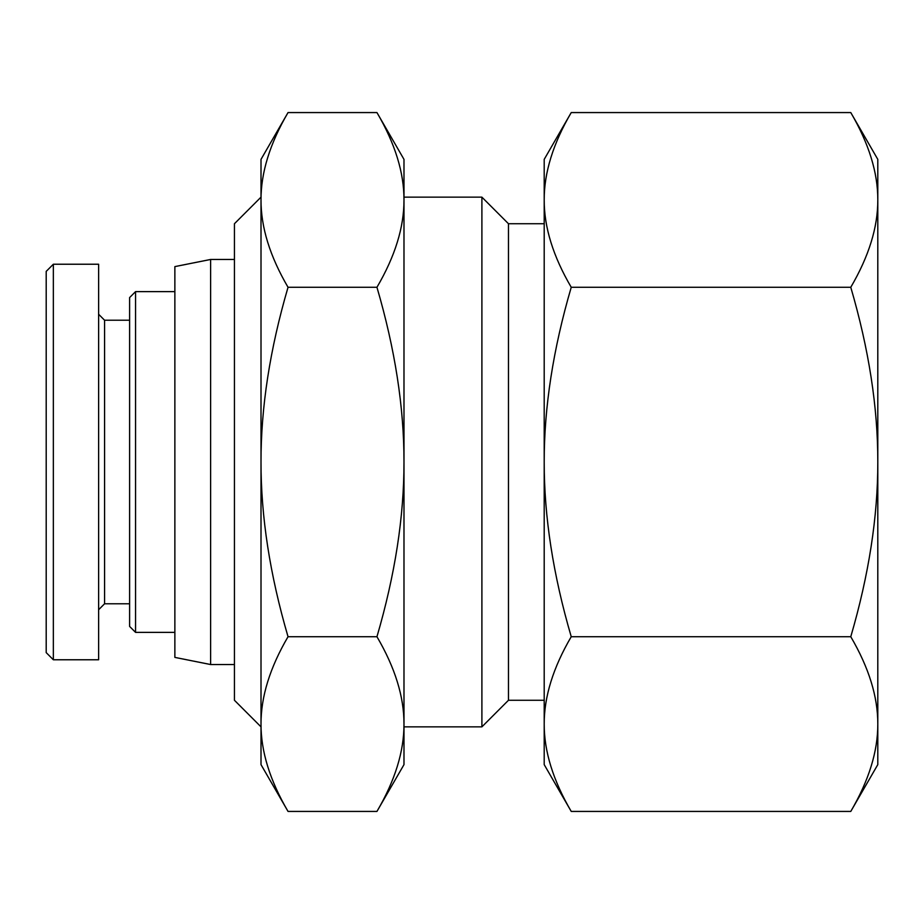 <?xml version="1.0" encoding="UTF-8"?>
<svg xmlns="http://www.w3.org/2000/svg" width="924" height="924" viewBox="0 0 924 924"><rect width="100%" height="100%" fill="white"/><g stroke="black" fill="none" stroke-linecap="round" stroke-linejoin="round"><path stroke-width="1.39" d="M850.773 112.566L877.8 159.378L877.8 764.622L850.773 811.434C868.883 780.48 877.892 751.362 877.8 724.069C877.892 696.777 868.883 667.659 850.773 636.717C868.883 574.82 877.892 516.585 877.8 462C877.892 407.415 868.883 349.18 850.773 287.283C868.883 256.341 877.892 227.223 877.8 199.93C877.892 172.638 868.883 143.52 850.773 112.566L571.24 112.566C553.118 143.52 544.109 172.638 544.201 199.93L544.201 159.378L571.24 112.566M571.24 287.283C553.118 349.18 544.109 407.415 544.201 462L544.201 199.93C544.109 227.223 553.118 256.341 571.24 287.283L850.773 287.283M544.201 462C544.109 516.585 553.118 574.82 571.24 636.717C553.118 667.659 544.109 696.777 544.201 724.069L544.201 462M571.24 811.434L544.201 764.622L544.201 724.069C544.109 751.362 553.118 780.48 571.24 811.434L850.773 811.434M850.773 636.717L571.24 636.717M210.614 664.541L210.614 259.459L174.867 266.609L174.867 657.391L210.614 664.541L234.442 664.541M210.614 259.459L234.442 259.459M261.007 199.93L261.007 197.147L234.442 223.724L234.442 700.276L261.007 726.853L261.007 159.378L288.034 112.566C269.923 143.52 260.915 172.638 261.007 199.93C260.915 227.223 269.923 256.341 288.034 287.283C269.923 349.18 260.915 407.415 261.007 462C260.915 516.585 269.923 574.82 288.034 636.717C269.923 667.659 260.915 696.777 261.007 724.069C260.915 751.362 269.923 780.48 288.034 811.434L376.946 811.434C395.068 780.48 404.077 751.362 403.984 724.069L403.984 764.622L376.946 811.434M403.984 197.147L481.901 197.147L481.901 726.853L403.984 726.853M481.901 197.147L508.466 223.724L508.466 700.276L481.901 726.853M508.466 223.724L544.201 223.724M288.034 811.434L261.007 764.622L261.007 724.069M376.946 112.566L403.984 159.378L403.984 724.069C404.077 696.777 395.068 667.659 376.946 636.717C395.068 574.82 404.077 516.585 403.984 462C404.077 407.415 395.068 349.18 376.946 287.283C395.068 256.341 404.077 227.223 403.984 199.93C404.077 172.638 395.068 143.52 376.946 112.566L288.034 112.566M376.946 287.283L288.034 287.283M376.946 636.717L288.034 636.717M98.625 314.264L104.574 320.224L104.574 603.776L98.625 609.736M53.349 264.229L98.625 264.229L98.625 659.771L53.349 659.771L53.349 264.229L46.2 271.379L46.2 652.621L53.349 659.771M104.574 603.776L129.603 603.776M135.551 291.626L129.603 297.586L129.603 626.414L135.551 632.374L135.551 291.626L174.867 291.626M135.551 632.374L174.867 632.374M508.466 700.276L544.201 700.276M104.574 320.224L129.603 320.224"/></g></svg>
